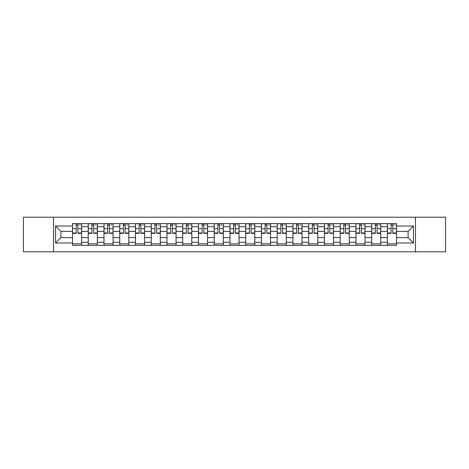 <?xml version="1.0" encoding="UTF-8"?>
<svg xmlns="http://www.w3.org/2000/svg" width="469" height="469" viewBox="0 0 469 469"><rect width="100%" height="100%" fill="white"/><g stroke="black" fill="none" stroke-linecap="round" stroke-linejoin="round"><path stroke-width="0.7" d="M415.47 251.812L445.55 251.812L445.55 217.188L23.45 217.188L23.45 251.812L415.47 251.812L415.47 217.188M88.248 245.351L88.248 226.726L81.588 226.726L81.588 245.351M81.588 226.726L81.588 223.649M88.248 226.726L88.248 223.649M97.335 223.649L97.335 245.351M103.995 245.351L103.995 223.649M113.076 223.649L113.076 245.351M119.742 245.351L119.742 223.649M128.823 223.649L128.823 245.351M135.482 245.351L135.482 223.649M144.569 223.649L144.569 245.351M151.229 245.351L151.229 223.649M160.316 223.649L160.316 245.351M166.976 245.351L166.976 223.649M176.063 223.649L176.063 245.351M182.722 245.351L182.722 223.649M191.803 223.649L191.803 245.351M198.469 245.351L198.469 223.649M207.55 223.649L207.55 245.351M214.21 245.351L214.21 223.649M223.297 223.649L223.297 245.351M229.957 245.351L229.957 223.649M239.043 223.649L239.043 245.351M245.703 245.351L245.703 223.649M254.79 223.649L254.79 245.351M261.45 245.351L261.45 223.649M270.531 223.649L270.531 245.351M277.197 245.351L277.197 223.649M286.278 223.649L286.278 245.351M292.937 245.351L292.937 223.649M302.024 223.649L302.024 245.351M308.684 245.351L308.684 223.649M317.771 223.649L317.771 245.351M324.431 245.351L324.431 223.649M333.518 223.649L333.518 245.351M340.177 245.351L340.177 223.649M349.258 223.649L349.258 245.351M355.924 245.351L355.924 223.649M365.005 223.649L365.005 245.351M371.665 245.351L371.665 223.649M380.752 223.649L380.752 245.351M387.412 245.351L387.412 223.649M387.412 237.631L380.752 237.631M371.665 237.631L365.005 237.631M355.924 237.631L349.258 237.631M340.177 237.631L333.518 237.631M324.431 237.631L317.771 237.631M308.684 237.631L302.024 237.631M292.937 237.631L286.278 237.631M277.197 237.631L270.531 237.631M261.45 237.631L254.79 237.631M245.703 237.631L239.043 237.631M229.957 237.631L223.297 237.631M214.21 237.631L207.55 237.631M198.469 237.631L191.803 237.631M182.722 237.631L176.063 237.631M166.976 237.631L160.316 237.631M151.229 237.631L144.569 237.631M135.482 237.631L128.823 237.631M119.742 237.631L113.076 237.631M103.995 237.631L97.335 237.631M88.248 237.631L81.588 237.631M387.412 231.369L380.752 231.369M371.665 231.369L365.005 231.369M355.924 231.369L349.258 231.369M340.177 231.369L333.518 231.369M324.431 231.369L317.771 231.369M308.684 231.369L302.024 231.369M292.937 231.369L286.278 231.369M277.197 231.369L270.531 231.369M261.45 231.369L254.79 231.369M245.703 231.369L239.043 231.369M229.957 231.369L223.297 231.369M214.21 231.369L207.55 231.369M198.469 231.369L191.803 231.369M182.722 231.369L176.063 231.369M166.976 231.369L160.316 231.369M151.229 231.369L144.569 231.369M135.482 231.369L128.823 231.369M119.742 231.369L113.076 231.369M103.995 231.369L97.335 231.369M88.248 231.369L81.588 231.369M60.894 237.631L72.502 237.631L72.502 231.369L60.894 231.369L60.894 237.631L55.547 242.977L55.547 226.023L72.502 226.023L72.502 231.369M396.498 231.369L396.498 237.631L408.106 237.631L408.106 231.369L396.498 231.369L396.498 223.649L72.502 223.649L72.502 226.023M396.498 226.023L413.453 226.023L413.453 242.977L396.498 242.977L396.498 237.631M72.502 237.631L72.502 245.351L396.498 245.351L396.498 242.977M72.502 242.977L55.547 242.977M53.53 251.812L53.53 217.188M81.588 243.839L72.502 243.839M76.189 225.161L77.901 225.161M97.335 243.839L88.248 243.839M91.93 225.161L93.648 225.161M113.076 243.839L103.995 243.839M107.677 225.161L109.394 225.161M128.823 243.839L119.742 243.839M123.423 225.161L125.141 225.161M144.569 243.839L135.482 243.839M139.17 225.161L140.888 225.161M160.316 243.839L151.229 243.839M154.917 225.161L156.628 225.161M176.063 243.839L166.976 243.839M170.657 225.161L172.375 225.161M191.803 243.839L182.722 243.839M186.404 225.161L188.122 225.161M207.55 243.839L198.469 243.839M202.151 225.161L203.868 225.161M223.297 243.839L214.21 243.839M217.897 225.161L219.615 225.161M239.043 243.839L229.957 243.839M233.644 225.161L235.356 225.161M254.79 243.839L245.703 243.839M249.385 225.161L251.103 225.161M270.531 243.839L261.45 243.839M265.132 225.161L266.849 225.161M286.278 243.839L277.197 243.839M280.878 225.161L282.596 225.161M302.024 243.839L292.937 243.839M296.625 225.161L298.343 225.161M317.771 243.839L308.684 243.839M312.372 225.161L314.083 225.161M333.518 243.839L324.431 243.839M328.112 225.161L329.83 225.161M349.258 243.839L340.177 243.839M343.859 225.161L345.577 225.161M365.005 243.839L355.924 243.839M359.606 225.161L361.323 225.161M380.752 243.839L371.665 243.839M375.352 225.161L377.07 225.161M396.498 243.839L387.412 243.839M391.099 225.161L392.811 225.161M55.547 226.023L60.894 231.369M408.106 237.631L413.453 242.977M408.106 231.369L413.453 226.023M77.901 232.993L81.536 232.993L81.536 233.339L77.901 233.339L77.901 223.748L81.536 223.748L79.519 223.748M81.536 232.993L81.536 223.748M76.189 225.061L77.901 225.061M79.519 225.061L80.222 225.061M74.571 223.748L72.554 223.748L72.554 233.339L76.189 233.339L76.189 223.748L74.723 223.748M72.554 223.748L79.367 223.748M93.648 232.993L97.282 232.993L97.282 233.339L93.648 233.339L93.648 223.748L97.282 223.748L95.266 223.748M97.282 232.993L97.282 223.748M91.93 225.061L93.648 225.061M95.266 225.061L95.969 225.061M90.318 223.748L88.301 223.748L88.301 233.339L91.93 233.339L91.93 223.748L90.47 223.748M88.301 223.748L95.113 223.748M109.394 232.993L113.029 232.993L113.029 233.339L109.394 233.339L109.394 223.748L113.029 223.748L111.006 223.748M113.029 232.993L113.029 223.748M107.677 225.061L109.394 225.061M111.006 225.061L111.716 225.061M106.064 223.748L104.042 223.748L104.042 233.339L107.677 233.339L107.677 223.748L106.217 223.748M104.042 223.748L110.86 223.748M125.141 232.993L128.776 232.993L128.776 233.339L125.141 233.339L125.141 223.748L128.776 223.748L126.753 223.748M128.776 232.993L128.776 223.748M123.423 225.061L125.141 225.061M126.753 225.061L127.462 225.061M121.811 223.748L119.788 223.748L119.788 233.339L123.423 233.339L123.423 223.748L121.958 223.748M119.788 223.748L126.601 223.748M140.888 232.993L144.516 232.993L144.516 233.339L140.888 233.339L140.888 223.748L144.516 223.748L142.5 223.748M144.516 232.993L144.516 223.748M139.17 225.061L140.888 225.061M142.5 225.061L143.209 225.061M137.552 223.748L135.535 223.748L135.535 233.339L139.17 233.339L139.17 223.748L137.704 223.748M135.535 223.748L142.347 223.748M156.628 232.993L160.263 232.993L160.263 233.339L156.628 233.339L156.628 223.748L160.263 223.748L158.246 223.748M160.263 232.993L160.263 223.748M154.917 225.061L156.628 225.061M158.246 225.061L158.95 225.061M153.299 223.748L151.282 223.748L151.282 233.339L154.917 233.339L154.917 223.748L153.451 223.748M151.282 223.748L158.094 223.748M172.375 232.993L176.01 232.993L176.01 233.339L172.375 233.339L172.375 223.748L176.01 223.748L173.993 223.748M176.01 232.993L176.01 223.748M170.657 225.061L172.375 225.061M173.993 225.061L174.697 225.061M169.045 223.748L167.028 223.748L167.028 233.339L170.657 233.339L170.657 223.748L169.198 223.748M167.028 223.748L173.841 223.748M188.122 232.993L191.757 232.993L191.757 233.339L188.122 233.339L188.122 223.748L191.757 223.748L189.734 223.748M191.757 232.993L191.757 223.748M186.404 225.061L188.122 225.061M189.734 225.061L190.443 225.061M184.792 223.748L182.769 223.748L182.769 233.339L186.404 233.339L186.404 223.748L184.944 223.748M182.769 223.748L189.587 223.748M203.868 232.993L207.503 232.993L207.503 233.339L203.868 233.339L203.868 223.748L207.503 223.748L205.481 223.748M207.503 232.993L207.503 223.748M202.151 225.061L203.868 225.061M205.481 225.061L206.19 225.061M200.539 223.748L198.516 223.748L198.516 233.339L202.151 233.339L202.151 223.748L200.685 223.748M198.516 223.748L205.328 223.748M219.615 232.993L223.244 232.993L223.244 233.339L219.615 233.339L219.615 223.748L223.244 223.748L221.227 223.748M223.244 232.993L223.244 223.748M217.897 225.061L219.615 225.061M221.227 225.061L221.937 225.061M216.279 223.748L214.263 223.748L214.263 233.339L217.897 233.339L217.897 223.748L216.432 223.748M214.263 223.748L221.075 223.748M235.356 232.993L238.991 232.993L238.991 233.339L235.356 233.339L235.356 223.748L238.991 223.748L236.974 223.748M238.991 232.993L238.991 223.748M233.644 225.061L235.356 225.061M236.974 225.061L237.677 225.061M232.026 223.748L230.009 223.748L230.009 233.339L233.644 233.339L233.644 223.748L232.178 223.748M230.009 223.748L236.822 223.748M251.103 232.993L254.737 232.993L254.737 233.339L251.103 233.339L251.103 223.748L254.737 223.748L252.721 223.748M254.737 232.993L254.737 223.748M249.385 225.061L251.103 225.061M252.721 225.061L253.424 225.061M247.773 223.748L245.756 223.748L245.756 233.339L249.385 233.339L249.385 223.748L247.925 223.748M245.756 223.748L252.568 223.748M266.849 232.993L270.484 232.993L270.484 233.339L266.849 233.339L266.849 223.748L270.484 223.748L268.461 223.748M270.484 232.993L270.484 223.748M265.132 225.061L266.849 225.061M268.461 225.061L269.171 225.061M263.519 223.748L261.497 223.748L261.497 233.339L265.132 233.339L265.132 223.748L263.672 223.748M261.497 223.748L268.315 223.748M282.596 232.993L286.231 232.993L286.231 233.339L282.596 233.339L282.596 223.748L286.231 223.748L284.208 223.748M286.231 232.993L286.231 223.748M280.878 225.061L282.596 225.061M284.208 225.061L284.918 225.061M279.266 223.748L277.243 223.748L277.243 233.339L280.878 233.339L280.878 223.748L279.413 223.748M277.243 223.748L284.056 223.748M298.343 232.993L301.972 232.993L301.972 233.339L298.343 233.339L298.343 223.748L301.972 223.748L299.955 223.748M301.972 232.993L301.972 223.748M296.625 225.061L298.343 225.061M299.955 225.061L300.664 225.061M295.007 223.748L292.99 223.748L292.99 233.339L296.625 233.339L296.625 223.748L295.159 223.748M292.99 223.748L299.802 223.748M314.083 232.993L317.718 232.993L317.718 233.339L314.083 233.339L314.083 223.748L317.718 223.748L315.701 223.748M317.718 232.993L317.718 223.748M312.372 225.061L314.083 225.061M315.701 225.061L316.405 225.061M310.754 223.748L308.737 223.748L308.737 233.339L312.372 233.339L312.372 223.748L310.906 223.748M308.737 223.748L315.549 223.748M329.83 232.993L333.465 232.993L333.465 233.339L329.83 233.339L329.83 223.748L333.465 223.748L331.448 223.748M333.465 232.993L333.465 223.748M328.112 225.061L329.83 225.061M331.448 225.061L332.152 225.061M326.5 223.748L324.484 223.748L324.484 233.339L328.112 233.339L328.112 223.748L326.653 223.748M324.484 223.748L331.296 223.748M345.577 232.993L349.212 232.993L349.212 233.339L345.577 233.339L345.577 223.748L349.212 223.748L347.189 223.748M349.212 232.993L349.212 223.748M343.859 225.061L345.577 225.061M347.189 225.061L347.898 225.061M342.247 223.748L340.224 223.748L340.224 233.339L343.859 233.339L343.859 223.748L342.399 223.748M340.224 223.748L347.042 223.748M361.323 232.993L364.958 232.993L364.958 233.339L361.323 233.339L361.323 223.748L364.958 223.748L362.936 223.748M364.958 232.993L364.958 223.748M359.606 225.061L361.323 225.061M362.936 225.061L363.645 225.061M357.994 223.748L355.971 223.748L355.971 233.339L359.606 233.339L359.606 223.748L358.14 223.748M355.971 223.748L362.783 223.748M377.07 232.993L380.699 232.993L380.699 233.339L377.07 233.339L377.07 223.748L380.699 223.748L378.682 223.748M380.699 232.993L380.699 223.748M375.352 225.061L377.07 225.061M378.682 225.061L379.386 225.061M373.734 223.748L371.718 223.748L371.718 233.339L375.352 233.339L375.352 223.748L373.887 223.748M371.718 223.748L378.53 223.748M392.811 232.993L396.446 232.993L396.446 233.339L392.811 233.339L392.811 223.748L396.446 223.748L394.429 223.748M396.446 232.993L396.446 223.748M391.099 225.061L392.811 225.061M394.429 225.061L395.133 225.061M389.481 223.748L387.464 223.748L387.464 233.339L391.099 233.339L391.099 223.748L389.633 223.748M387.464 223.748L394.277 223.748M371.665 226.726L365.005 226.726M355.924 226.726L349.258 226.726M340.177 226.726L333.518 226.726M324.431 226.726L317.771 226.726M308.684 226.726L302.024 226.726M292.937 226.726L286.278 226.726M277.197 226.726L270.531 226.726M261.45 226.726L254.79 226.726M245.703 226.726L239.043 226.726M229.957 226.726L223.297 226.726M214.21 226.726L207.55 226.726M198.469 226.726L191.803 226.726M182.722 226.726L176.063 226.726M166.976 226.726L160.316 226.726M151.229 226.726L144.569 226.726M135.482 226.726L128.823 226.726M119.742 226.726L113.076 226.726M103.995 226.726L97.335 226.726M387.412 226.726L380.752 226.726M371.665 242.274L365.005 242.274M355.924 242.274L349.258 242.274M340.177 242.274L333.518 242.274M324.431 242.274L317.771 242.274M308.684 242.274L302.024 242.274M292.937 242.274L286.278 242.274M277.197 242.274L270.531 242.274M261.45 242.274L254.79 242.274M245.703 242.274L239.043 242.274M229.957 242.274L223.297 242.274M214.21 242.274L207.55 242.274M198.469 242.274L191.803 242.274M182.722 242.274L176.063 242.274M166.976 242.274L160.316 242.274M151.229 242.274L144.569 242.274M135.482 242.274L128.823 242.274M119.742 242.274L113.076 242.274M103.995 242.274L97.335 242.274M88.248 242.274L81.588 242.274M387.412 242.274L380.752 242.274M77.901 228.655L81.536 228.655M72.554 232.993L76.189 232.993M72.554 228.655L76.189 228.655M93.648 228.655L97.282 228.655M88.301 232.993L91.93 232.993M88.301 228.655L91.93 228.655M109.394 228.655L113.029 228.655M104.042 232.993L107.677 232.993M104.042 228.655L107.677 228.655M125.141 228.655L128.776 228.655M119.788 232.993L123.423 232.993M119.788 228.655L123.423 228.655M140.888 228.655L144.516 228.655M135.535 232.993L139.17 232.993M135.535 228.655L139.17 228.655M156.628 228.655L160.263 228.655M151.282 232.993L154.917 232.993M151.282 228.655L154.917 228.655M172.375 228.655L176.01 228.655M167.028 232.993L170.657 232.993M167.028 228.655L170.657 228.655M188.122 228.655L191.757 228.655M182.769 232.993L186.404 232.993M182.769 228.655L186.404 228.655M203.868 228.655L207.503 228.655M198.516 232.993L202.151 232.993M198.516 228.655L202.151 228.655M219.615 228.655L223.244 228.655M214.263 232.993L217.897 232.993M214.263 228.655L217.897 228.655M235.356 228.655L238.991 228.655M230.009 232.993L233.644 232.993M230.009 228.655L233.644 228.655M251.103 228.655L254.737 228.655M245.756 232.993L249.385 232.993M245.756 228.655L249.385 228.655M266.849 228.655L270.484 228.655M261.497 232.993L265.132 232.993M261.497 228.655L265.132 228.655M282.596 228.655L286.231 228.655M277.243 232.993L280.878 232.993M277.243 228.655L280.878 228.655M298.343 228.655L301.972 228.655M292.99 232.993L296.625 232.993M292.99 228.655L296.625 228.655M314.083 228.655L317.718 228.655M308.737 232.993L312.372 232.993M308.737 228.655L312.372 228.655M329.83 228.655L333.465 228.655M324.484 232.993L328.112 232.993M324.484 228.655L328.112 228.655M345.577 228.655L349.212 228.655M340.224 232.993L343.859 232.993M340.224 228.655L343.859 228.655M361.323 228.655L364.958 228.655M355.971 232.993L359.606 232.993M355.971 228.655L359.606 228.655M377.07 228.655L380.699 228.655M371.718 232.993L375.352 232.993M371.718 228.655L375.352 228.655M392.811 228.655L396.446 228.655M387.464 232.993L391.099 232.993M387.464 228.655L391.099 228.655"/></g></svg>
